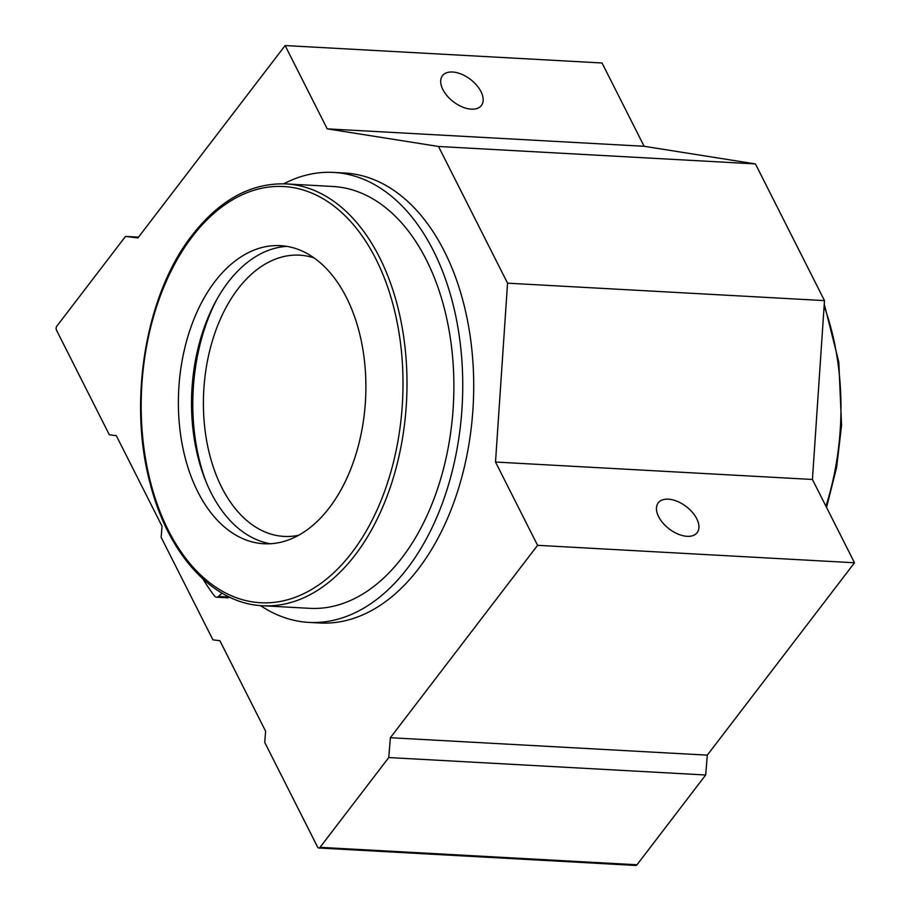 <?xml version="1.0" encoding="UTF-8"?>
<svg xmlns="http://www.w3.org/2000/svg" width="911" height="911" viewBox="0 0 911 911"><rect width="100%" height="100%" fill="white"/><g stroke="black" fill="none" stroke-linecap="round" stroke-linejoin="round"><path stroke-width="1.37" d="M202.982 579.054A246.175 154.255 -86.8 0 0 214.495 595.999A5.637 3.53 -86.8 0 0 216.533 597.206A5.637 3.53 -86.8 0 0 218.481 596.42L222.045 593.163M216.533 597.206L227.488 597.81A5.637 3.53 -86.8 0 0 229.39 597.069M260.512 605.599A225.324 141.194 -86.8 0 0 308.84 622.395L319.795 622.999A225.324 141.194 -86.8 0 0 473.162 405.771A225.324 141.194 -86.8 0 0 344.563 173.022L333.608 172.418A225.324 141.194 -86.8 0 0 283.72 183.806M308.84 622.395A225.324 141.194 -86.8 0 0 462.196 405.167A225.324 141.194 -86.8 0 0 333.608 172.418M309.615 608.332A211.25 132.368 -86.8 0 0 402.138 557.589A211.25 132.368 -86.8 0 0 448.576 327.561A211.25 132.368 -86.8 0 0 332.834 186.482L285.929 183.897A211.25 132.368 93.2 0 1 406.488 402.093A211.25 132.368 93.2 0 1 262.71 605.747L309.615 608.332M214.95 281.499A149.279 93.537 93.2 0 1 280.326 245.651A149.279 93.537 93.2 0 1 365.527 399.838A149.279 93.537 93.2 0 1 263.928 543.753A149.279 93.537 93.2 0 1 182.132 444.056A149.279 93.537 93.2 0 1 214.95 281.499M298.683 535.292A140.829 88.242 93.2 0 1 284.118 536.408A140.829 88.242 93.2 0 1 206.945 442.347A140.829 88.242 93.2 0 1 237.908 288.992A140.829 88.242 93.2 0 1 299.594 255.171A140.829 88.242 93.2 0 1 313.942 257.87M270.521 543.753A149.279 93.537 93.2 0 1 194.407 439.797A149.279 93.537 93.2 0 1 228.103 282.228A149.279 93.537 93.2 0 1 286.885 246.38M206.33 482.443A157.728 98.832 93.2 0 1 216.362 300.277M125.513 236.416L137.914 237.93L285.12 45.55L327.197 128.85L438.51 146.477L507.552 283.173L495.504 462.036L537.581 545.325L390.375 737.716L388.758 757.553L320.057 847.332A2.813 1.765 93.2 0 1 318.827 848.004A2.813 1.765 93.2 0 1 317.586 847.025L264.714 742.374L265.625 731.26L219.881 640.706L212.935 639.852L161.145 537.331L162.044 526.228L116.301 435.663L109.354 434.82L56.493 330.158A2.813 1.765 93.2 0 1 56.812 326.195L125.513 236.416L138.529 237.133M285.12 45.55L602.046 62.996L644.123 146.284L755.435 163.923L824.489 300.607L812.43 479.471L854.507 562.77L707.3 755.151L705.683 774.999L636.994 864.778A2.813 1.765 93.2 0 1 635.764 865.45L318.827 848.004M442.86 89.529A24.506 14.052 37.4 0 0 462.389 106.986A24.506 14.052 37.4 0 0 481.384 105.471A24.506 14.052 37.4 0 0 470.463 79.416A24.506 14.052 37.4 0 0 442.461 75.693A24.506 14.052 37.4 0 0 442.86 89.529M327.197 128.85L644.123 146.284M438.51 146.477L755.435 163.923M507.552 283.173L824.489 300.607M495.504 462.036L812.43 479.471M658.63 516.696A24.506 14.052 37.4 0 0 678.171 534.142A24.506 14.052 37.4 0 0 697.166 532.628A24.506 14.052 37.4 0 0 686.245 506.573A24.506 14.052 37.4 0 0 658.243 502.849A24.506 14.052 37.4 0 0 658.63 516.696M537.581 545.325L854.507 562.77M390.375 737.716L707.3 755.151M388.758 757.553L705.683 774.999M218.481 596.42L229.299 597.024M192.289 236.655A208.425 130.603 93.2 0 1 401.888 356.303A208.425 130.603 93.2 0 1 222.204 591.148A208.425 130.603 93.2 0 1 192.289 236.655M824.113 306.13A211.25 132.368 93.2 0 1 825.935 506.209M320.057 847.332L636.994 864.778M285.929 183.897C251.015 182.769 219.79 199.828 192.244 235.061C145.589 294.196 127.631 401.603 150.406 484.413C168.33 554.685 213.174 603.742 262.71 605.747M824.25 304.058L838.826 362.145L841.548 425.38L836.628 467.389L826.55 507.438"/></g></svg>
